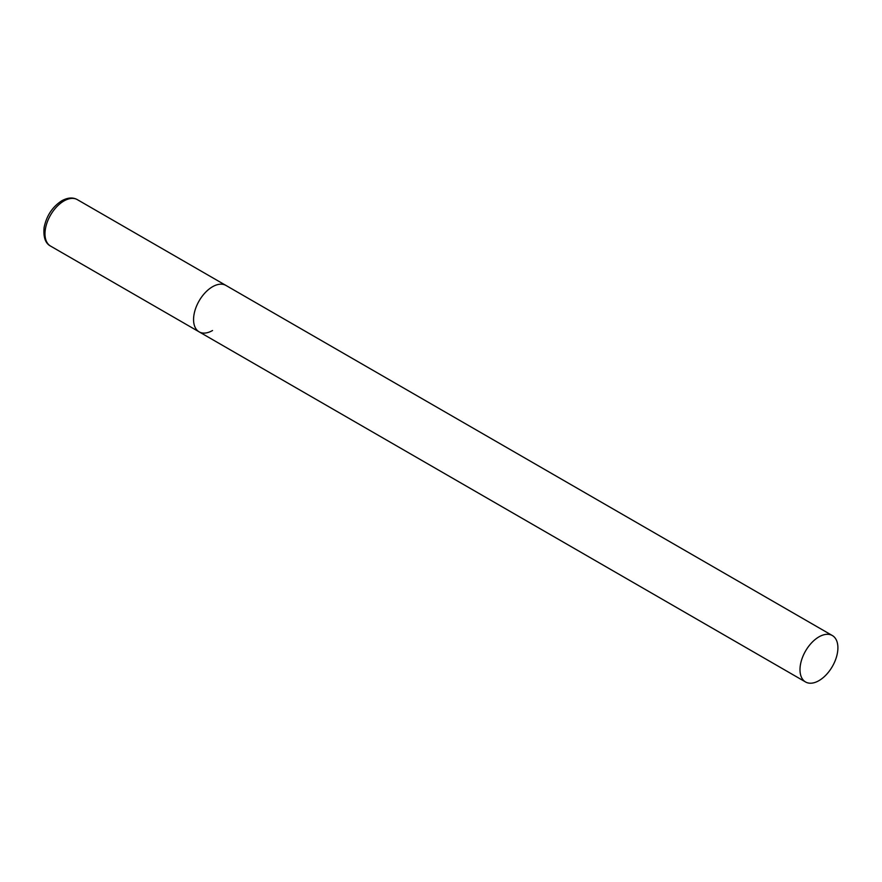 <?xml version="1.0" encoding="UTF-8"?>
<svg xmlns="http://www.w3.org/2000/svg" width="882" height="882" viewBox="0 0 882 882"><rect width="100%" height="100%" fill="white"/><g stroke="black" fill="none" stroke-linecap="round" stroke-linejoin="round"><path stroke-width="1.32" d="M212.518 330.518A26.802 15.479 -60 0 1 199.112 331.841A26.802 15.479 -60 0 1 195.01 310.365A26.802 15.479 -60 0 1 212.518 286.749A26.802 15.479 -60 0 1 225.913 285.426A26.802 15.479 120 0 0 205.263 292.603A26.802 15.479 120 0 0 193.566 319.582A26.802 15.479 120 0 0 199.112 331.841L50.539 246.067A26.802 15.479 -60 0 1 46.426 224.59A26.802 15.479 -60 0 1 63.934 200.975A26.802 15.479 -60 0 1 77.34 199.641C72.941 197.149 67.76 197.513 61.795 200.765C52.424 206.84 46.526 215.77 44.1 227.534C43.229 237.203 45.379 243.377 50.539 246.067M837.9 647.818A26.802 15.479 120 0 0 832.354 635.547A26.802 15.479 120 0 0 811.694 642.724A26.802 15.479 120 0 0 799.996 669.703A26.802 15.479 120 0 0 805.553 681.973A26.802 15.479 120 0 0 826.202 674.785A26.802 15.479 120 0 0 837.9 647.818M832.354 635.547L77.34 199.641M199.112 331.841L805.553 681.973"/></g></svg>
